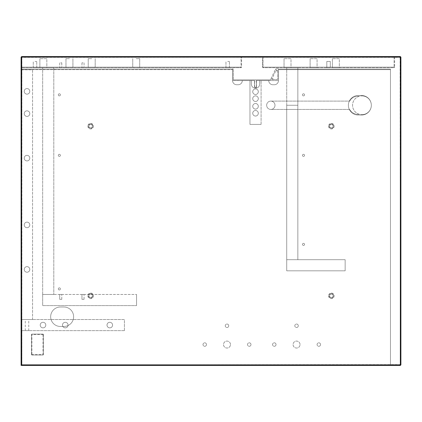 <?xml version="1.0" encoding="UTF-8"?>
<svg xmlns="http://www.w3.org/2000/svg" width="422" height="422" viewBox="0 0 422 422"><rect width="100%" height="100%" fill="white"/><g stroke="black" fill="none" stroke-linecap="round" stroke-linejoin="round"><path stroke-width="0.32" stroke-dasharray="2.11 1.58" d="M400.341 56.574L400.346 57.36L21.886 57.134L21.654 364.634L21.1 364.866L21.1 57.134L21.654 57.366L21.886 364.866L400.346 364.64L400.114 57.134L21.654 57.366L21.1 57.134L21.654 56.574L400.346 56.574L400.114 57.134L400.346 56.574L400.9 57.134L400.9 364.866L400.346 364.64L400.9 364.866L400.346 365.426L21.654 365.426L21.886 364.866L400.114 364.866L400.346 365.426L21.654 365.426L21.1 364.866L21.1 57.134L21.1 67.151L21.654 67.151L21.1 67.151L21.1 57.134L21.654 56.574L240.82 56.574L241.052 57.134L21.654 57.134L21.654 67.151L241.052 67.151L21.654 67.151L21.654 57.134L21.1 57.134L21.654 57.134L21.886 56.574L21.654 57.134L241.052 57.134L241.052 56.574L21.654 56.574L400.346 56.574L400.9 57.134L400.9 364.866L400.346 365.426L400.114 364.866L400.346 365.426L400.9 364.866L400.346 364.634L400.346 57.36L400.9 57.134L400.346 57.36L400.9 57.134L400.9 364.866M358.12 115.006L361.596 115.006A9.738 9.738 0 0 0 371.339 105.268A9.738 9.738 0 0 0 361.596 95.53L358.12 95.53A9.738 9.738 0 0 0 348.382 105.268A9.738 9.738 0 0 0 358.12 115.006L361.596 115.006A9.738 9.738 0 0 0 371.339 105.268A9.738 9.738 0 0 0 361.596 95.53L358.12 95.53A9.738 9.738 0 0 0 348.382 105.268A9.738 9.738 0 0 0 358.12 115.006M63.88 306.994L60.404 306.994A9.738 9.738 0 0 0 50.661 316.732A9.738 9.738 0 0 0 60.404 326.47L63.88 326.47A9.738 9.738 0 0 0 73.618 316.732A9.738 9.738 0 0 0 63.88 306.994L60.404 306.994A9.738 9.738 0 0 0 50.661 316.732A9.738 9.738 0 0 0 60.404 326.47L63.88 326.47A9.738 9.738 0 0 0 73.618 316.732A9.738 9.738 0 0 0 63.88 306.994M331.36 124.432A1.741 1.741 0 0 0 329.856 127.038A1.741 1.741 0 0 0 332.868 127.038A1.741 1.741 0 0 0 331.36 124.432A1.741 1.741 0 0 0 329.856 127.038A1.741 1.741 0 0 0 332.868 127.038A1.741 1.741 0 0 0 331.36 124.432A1.741 1.741 0 0 1 332.868 127.038A1.741 1.741 0 0 1 329.856 127.038A1.741 1.741 0 0 1 331.36 124.432A1.741 1.741 0 0 1 332.868 127.038A1.741 1.741 0 0 1 329.856 127.038A1.741 1.741 0 0 1 331.36 124.432M331.36 297.568A1.741 1.741 0 0 0 332.868 294.962A1.741 1.741 0 0 0 329.856 294.962A1.741 1.741 0 0 0 331.36 297.568A1.741 1.741 0 0 0 332.868 294.962A1.741 1.741 0 0 0 329.856 294.962A1.741 1.741 0 0 0 331.36 297.568A1.741 1.741 0 0 1 329.856 294.962A1.741 1.741 0 0 1 332.868 294.962A1.741 1.741 0 0 1 331.36 297.568A1.741 1.741 0 0 1 329.856 294.962A1.741 1.741 0 0 1 332.868 294.962A1.741 1.741 0 0 1 331.36 297.568M90.64 124.432A1.741 1.741 0 0 0 89.132 127.038A1.741 1.741 0 0 0 92.144 127.038A1.741 1.741 0 0 0 90.64 124.432A1.741 1.741 0 0 0 89.132 127.038A1.741 1.741 0 0 0 92.144 127.038A1.741 1.741 0 0 0 90.64 124.432A1.741 1.741 0 0 1 92.144 127.038A1.741 1.741 0 0 1 89.132 127.038A1.741 1.741 0 0 1 90.64 124.432A1.741 1.741 0 0 1 92.144 127.038A1.741 1.741 0 0 1 89.132 127.038A1.741 1.741 0 0 1 90.64 124.432M90.64 297.568A1.741 1.741 0 0 0 92.144 294.962A1.741 1.741 0 0 0 89.132 294.962A1.741 1.741 0 0 0 90.64 297.568A1.741 1.741 0 0 0 92.144 294.962A1.741 1.741 0 0 0 89.132 294.962A1.741 1.741 0 0 0 90.64 297.568A1.741 1.741 0 0 1 89.132 294.962A1.741 1.741 0 0 1 92.144 294.962A1.741 1.741 0 0 1 90.64 297.568A1.741 1.741 0 0 1 89.132 294.962A1.741 1.741 0 0 1 92.144 294.962A1.741 1.741 0 0 1 90.64 297.568M21.654 364.634L21.1 364.866L21.654 365.426L21.886 364.866L21.654 365.426L390.466 365.426L21.1 365.426L390.466 365.426L21.1 365.426L21.1 69.097L232.564 69.097L232.564 69.651L21.1 69.651L21.1 69.097L21.1 365.426L21.1 69.651L232.564 69.651L232.564 80.576A4.173 4.173 0 0 0 236.737 84.748A4.173 4.173 0 0 1 232.564 80.576L232.564 69.097L21.1 69.097L232.564 69.097L232.564 80.576L232.564 69.097L21.1 69.097L21.1 364.866L21.886 364.866L21.886 57.134L21.654 56.574L21.1 57.134L21.654 56.574L21.886 57.134L21.654 56.574M230.475 344.558A3.476 3.476 0 0 0 225.258 341.546A3.476 3.476 0 0 0 225.258 347.57A3.476 3.476 0 0 0 230.475 344.558A3.476 3.476 0 0 0 225.258 341.546A3.476 3.476 0 0 0 225.258 347.57A3.476 3.476 0 0 0 230.475 344.558A3.476 3.476 0 0 1 225.258 347.57A3.476 3.476 0 0 1 225.258 341.546A3.476 3.476 0 0 1 230.475 344.558A3.476 3.476 0 0 1 225.258 347.57A3.476 3.476 0 0 1 225.258 341.546A3.476 3.476 0 0 1 230.475 344.558M206.479 344.558A1.741 1.741 0 0 0 203.868 343.049A1.741 1.741 0 0 0 203.868 346.061A1.741 1.741 0 0 0 206.479 344.558A1.741 1.741 0 0 0 203.868 343.049A1.741 1.741 0 0 0 203.868 346.061A1.741 1.741 0 0 0 206.479 344.558A1.741 1.741 0 0 1 203.868 346.061A1.741 1.741 0 0 1 203.868 343.049A1.741 1.741 0 0 1 206.479 344.558A1.741 1.741 0 0 1 203.868 346.061A1.741 1.741 0 0 1 203.868 343.049A1.741 1.741 0 0 1 206.479 344.558M228.74 325.773A1.741 1.741 0 0 0 226.129 324.27A1.741 1.741 0 0 0 226.129 327.282A1.741 1.741 0 0 0 228.74 325.773A1.741 1.741 0 0 0 226.129 324.27A1.741 1.741 0 0 0 226.129 327.282A1.741 1.741 0 0 0 228.74 325.773A1.741 1.741 0 0 1 226.129 327.282A1.741 1.741 0 0 1 226.129 324.27A1.741 1.741 0 0 1 228.74 325.773A1.741 1.741 0 0 1 226.129 327.282A1.741 1.741 0 0 1 226.129 324.27A1.741 1.741 0 0 1 228.74 325.773M250.995 344.558A1.741 1.741 0 0 0 248.389 343.049A1.741 1.741 0 0 0 248.389 346.061A1.741 1.741 0 0 0 250.995 344.558A1.741 1.741 0 0 0 248.389 343.049A1.741 1.741 0 0 0 248.389 346.061A1.741 1.741 0 0 0 250.995 344.558A1.741 1.741 0 0 1 248.389 346.061A1.741 1.741 0 0 1 248.389 343.049A1.741 1.741 0 0 1 250.995 344.558A1.741 1.741 0 0 1 248.389 346.061A1.741 1.741 0 0 1 248.389 343.049A1.741 1.741 0 0 1 250.995 344.558M252.736 98.658A2.78 2.78 0 0 0 256.908 101.069A2.78 2.78 0 0 0 256.908 96.253A2.78 2.78 0 0 0 252.736 98.658A2.78 2.78 0 0 0 256.908 101.069A2.78 2.78 0 0 0 256.908 96.253A2.78 2.78 0 0 0 252.736 98.658M252.736 113.27A2.78 2.78 0 0 0 256.908 115.675A2.78 2.78 0 0 0 256.908 110.859A2.78 2.78 0 0 0 252.736 113.27A2.78 2.78 0 0 0 256.908 115.675A2.78 2.78 0 0 0 256.908 110.859A2.78 2.78 0 0 0 252.736 113.27M87.855 295.833A2.78 2.78 0 0 0 92.028 298.243A2.78 2.78 0 0 0 92.028 293.422A2.78 2.78 0 0 0 87.855 295.833A2.78 2.78 0 0 1 92.028 293.422A2.78 2.78 0 0 1 92.028 298.243A2.78 2.78 0 0 1 87.855 295.833M87.855 126.167A2.78 2.78 0 0 0 92.028 128.578A2.78 2.78 0 0 0 92.028 123.762A2.78 2.78 0 0 0 87.855 126.167A2.78 2.78 0 0 1 92.028 123.762A2.78 2.78 0 0 1 92.028 128.578A2.78 2.78 0 0 1 87.855 126.167M328.58 126.167A2.78 2.78 0 0 0 332.752 128.578A2.78 2.78 0 0 0 332.752 123.762A2.78 2.78 0 0 0 328.58 126.167A2.78 2.78 0 0 1 332.752 123.762A2.78 2.78 0 0 1 332.752 128.578A2.78 2.78 0 0 1 328.58 126.167M328.58 295.833A2.78 2.78 0 0 0 332.752 298.243A2.78 2.78 0 0 0 332.752 293.422A2.78 2.78 0 0 0 328.58 295.833A2.78 2.78 0 0 1 332.752 293.422A2.78 2.78 0 0 1 332.752 298.243A2.78 2.78 0 0 1 328.58 295.833M59.36 287.862A1.044 1.044 0 0 0 58.452 289.429A1.044 1.044 0 0 0 60.262 289.429A1.044 1.044 0 0 0 59.36 287.862A1.044 1.044 0 0 0 58.452 289.429A1.044 1.044 0 0 0 60.262 289.429A1.044 1.044 0 0 0 59.36 287.862A1.044 1.044 0 0 1 60.262 289.429A1.044 1.044 0 0 1 58.452 289.429A1.044 1.044 0 0 1 59.36 287.862A1.044 1.044 0 0 1 60.262 289.429A1.044 1.044 0 0 1 58.452 289.429A1.044 1.044 0 0 1 59.36 287.862M59.36 154.31A1.044 1.044 0 0 0 58.452 155.876A1.044 1.044 0 0 0 60.262 155.876A1.044 1.044 0 0 0 59.36 154.31A1.044 1.044 0 0 0 58.452 155.876A1.044 1.044 0 0 0 60.262 155.876A1.044 1.044 0 0 0 59.36 154.31A1.044 1.044 0 0 1 60.262 155.871A1.044 1.044 0 0 1 58.452 155.871A1.044 1.044 0 0 1 59.36 154.31A1.044 1.044 0 0 1 60.262 155.871A1.044 1.044 0 0 1 58.452 155.871A1.044 1.044 0 0 1 59.36 154.31M59.36 95.878A1.044 1.044 0 0 0 60.262 94.312A1.044 1.044 0 0 0 58.452 94.312A1.044 1.044 0 0 0 59.36 95.878A1.044 1.044 0 0 0 60.262 94.312A1.044 1.044 0 0 0 58.452 94.312A1.044 1.044 0 0 0 59.36 95.878A1.044 1.044 0 0 1 58.452 94.312A1.044 1.044 0 0 1 60.262 94.312A1.044 1.044 0 0 1 59.36 95.878A1.044 1.044 0 0 1 58.452 94.312A1.044 1.044 0 0 1 60.262 94.312A1.044 1.044 0 0 1 59.36 95.878M303.513 243.346A1.044 1.044 0 0 0 302.611 244.913A1.044 1.044 0 0 0 304.42 244.913A1.044 1.044 0 0 0 303.513 243.346A1.044 1.044 0 0 0 302.611 244.913A1.044 1.044 0 0 0 304.42 244.913A1.044 1.044 0 0 0 303.513 243.346A1.044 1.044 0 0 1 304.42 244.913A1.044 1.044 0 0 1 302.611 244.913A1.044 1.044 0 0 1 303.513 243.346A1.044 1.044 0 0 1 304.42 244.913A1.044 1.044 0 0 1 302.611 244.913A1.044 1.044 0 0 1 303.513 243.346M303.513 154.31A1.044 1.044 0 0 0 302.611 155.876A1.044 1.044 0 0 0 304.42 155.876A1.044 1.044 0 0 0 303.513 154.31A1.044 1.044 0 0 0 302.611 155.876A1.044 1.044 0 0 0 304.42 155.876A1.044 1.044 0 0 0 303.513 154.31A1.044 1.044 0 0 1 304.42 155.871A1.044 1.044 0 0 1 302.611 155.871A1.044 1.044 0 0 1 303.513 154.31A1.044 1.044 0 0 1 304.42 155.871A1.044 1.044 0 0 1 302.611 155.871A1.044 1.044 0 0 1 303.513 154.31M303.513 95.878A1.044 1.044 0 0 0 304.42 94.312A1.044 1.044 0 0 0 302.611 94.312A1.044 1.044 0 0 0 303.513 95.878A1.044 1.044 0 0 0 304.42 94.312A1.044 1.044 0 0 0 302.611 94.312A1.044 1.044 0 0 0 303.513 95.878A1.044 1.044 0 0 1 302.611 94.312A1.044 1.044 0 0 1 304.42 94.312A1.044 1.044 0 0 1 303.513 95.878A1.044 1.044 0 0 1 302.611 94.312A1.044 1.044 0 0 1 304.42 94.312A1.044 1.044 0 0 1 303.513 95.878M300.037 344.558A3.476 3.476 0 0 0 294.82 341.546A3.476 3.476 0 0 0 294.82 347.57A3.476 3.476 0 0 0 300.037 344.558A3.476 3.476 0 0 0 294.82 341.546A3.476 3.476 0 0 0 294.82 347.57A3.476 3.476 0 0 0 300.037 344.558A3.476 3.476 0 0 1 294.82 347.57A3.476 3.476 0 0 1 294.82 341.546A3.476 3.476 0 0 1 300.037 344.558A3.476 3.476 0 0 1 294.82 347.57A3.476 3.476 0 0 1 294.82 341.546A3.476 3.476 0 0 1 300.037 344.558M276.041 344.558A1.741 1.741 0 0 0 273.43 343.049A1.741 1.741 0 0 0 273.43 346.061A1.741 1.741 0 0 0 276.041 344.558A1.741 1.741 0 0 0 273.43 343.049A1.741 1.741 0 0 0 273.43 346.061A1.741 1.741 0 0 0 276.041 344.558A1.741 1.741 0 0 1 273.43 346.061A1.741 1.741 0 0 1 273.43 343.049A1.741 1.741 0 0 1 276.041 344.558A1.741 1.741 0 0 1 273.43 346.061A1.741 1.741 0 0 1 273.43 343.049A1.741 1.741 0 0 1 276.041 344.558M298.296 325.773A1.741 1.741 0 0 0 295.69 324.27A1.741 1.741 0 0 0 295.69 327.282A1.741 1.741 0 0 0 298.296 325.773A1.741 1.741 0 0 0 295.69 324.27A1.741 1.741 0 0 0 295.69 327.282A1.741 1.741 0 0 0 298.296 325.773A1.741 1.741 0 0 1 295.69 327.282A1.741 1.741 0 0 1 295.69 324.27A1.741 1.741 0 0 1 298.296 325.773A1.741 1.741 0 0 1 295.69 327.282A1.741 1.741 0 0 1 295.69 324.27A1.741 1.741 0 0 1 298.296 325.773M320.556 344.558A1.741 1.741 0 0 0 317.951 343.049A1.741 1.741 0 0 0 317.951 346.061A1.741 1.741 0 0 0 320.556 344.558A1.741 1.741 0 0 0 317.951 343.049A1.741 1.741 0 0 0 317.951 346.061A1.741 1.741 0 0 0 320.556 344.558A1.741 1.741 0 0 1 317.951 346.061A1.741 1.741 0 0 1 317.951 343.049A1.741 1.741 0 0 1 320.556 344.558A1.741 1.741 0 0 1 317.951 346.061A1.741 1.741 0 0 1 317.951 343.049A1.741 1.741 0 0 1 320.556 344.558M107.009 325.077A2.78 2.78 0 0 0 111.181 327.488A2.78 2.78 0 0 0 111.181 322.672A2.78 2.78 0 0 0 107.009 325.077A2.78 2.78 0 0 0 111.181 327.488A2.78 2.78 0 0 0 111.181 322.672A2.78 2.78 0 0 0 107.009 325.077A2.79 2.79 0 0 1 111.186 322.661A2.79 2.79 0 0 1 111.186 327.493A2.79 2.79 0 0 1 106.998 325.077A2.79 2.79 0 0 0 109.789 327.868A2.79 2.79 0 0 0 112.579 325.077A2.78 2.78 0 0 1 108.396 327.488A2.78 2.78 0 0 1 108.396 322.666A2.78 2.78 0 0 1 112.574 325.077A2.78 2.78 0 0 1 108.396 327.488A2.78 2.78 0 0 1 108.396 322.666A2.78 2.78 0 0 1 112.574 325.077A2.79 2.79 0 0 0 109.789 322.292A2.79 2.79 0 0 0 106.998 325.077A2.79 2.79 0 0 0 111.186 327.493A2.79 2.79 0 0 0 111.186 322.661A2.79 2.79 0 0 0 106.998 325.077A2.79 2.79 0 0 0 109.789 327.868A2.79 2.79 0 0 0 112.579 325.077A2.79 2.79 0 0 0 109.789 322.292A2.79 2.79 0 0 0 106.998 325.077M62.488 325.077A2.78 2.78 0 0 0 66.66 327.488A2.78 2.78 0 0 0 66.66 322.672A2.78 2.78 0 0 0 62.488 325.077A2.78 2.78 0 0 0 66.66 327.488A2.78 2.78 0 0 0 66.66 322.672A2.78 2.78 0 0 0 62.488 325.077A2.79 2.79 0 0 1 66.665 322.661A2.79 2.79 0 0 1 66.665 327.493A2.79 2.79 0 0 1 62.482 325.077A2.79 2.79 0 0 0 65.273 327.868A2.79 2.79 0 0 0 68.058 325.077A2.78 2.78 0 0 1 63.88 327.488A2.78 2.78 0 0 1 63.88 322.666A2.78 2.78 0 0 1 68.053 325.077A2.78 2.78 0 0 1 63.88 327.488A2.78 2.78 0 0 1 63.88 322.666A2.78 2.78 0 0 1 68.053 325.077A2.79 2.79 0 0 0 65.273 322.292A2.79 2.79 0 0 0 62.482 325.077A2.79 2.79 0 0 0 66.665 327.493A2.79 2.79 0 0 0 66.665 322.661A2.79 2.79 0 0 0 62.482 325.077A2.79 2.79 0 0 0 65.273 327.868A2.79 2.79 0 0 0 68.058 325.077A2.79 2.79 0 0 0 65.273 322.292A2.79 2.79 0 0 0 62.482 325.077M40.227 325.077A2.78 2.78 0 0 0 44.405 327.488A2.78 2.78 0 0 0 44.405 322.672A2.78 2.78 0 0 0 40.227 325.077A2.78 2.78 0 0 0 44.405 327.488A2.78 2.78 0 0 0 44.405 322.672A2.78 2.78 0 0 0 40.227 325.077A2.79 2.79 0 0 1 44.405 322.661A2.79 2.79 0 0 1 44.405 327.493A2.79 2.79 0 0 1 40.222 325.077A2.79 2.79 0 0 0 43.012 327.868A2.79 2.79 0 0 0 45.803 325.077A2.79 2.79 0 0 0 43.012 322.292A2.79 2.79 0 0 0 40.222 325.077A2.79 2.79 0 0 0 44.405 327.493A2.79 2.79 0 0 0 44.405 322.661A2.79 2.79 0 0 0 40.222 325.077A2.79 2.79 0 0 0 43.012 327.868A2.79 2.79 0 0 0 45.803 325.077A2.79 2.79 0 0 0 43.012 322.292A2.79 2.79 0 0 0 40.222 325.077M24.228 269.431A2.78 2.78 0 0 0 28.406 271.842A2.78 2.78 0 0 0 28.406 267.02A2.78 2.78 0 0 0 24.228 269.431A2.78 2.78 0 0 0 28.406 271.842A2.78 2.78 0 0 0 28.406 267.02A2.78 2.78 0 0 0 24.228 269.431M24.228 224.91A2.78 2.78 0 0 0 28.406 227.321A2.78 2.78 0 0 0 28.406 222.505A2.78 2.78 0 0 0 24.228 224.91A2.78 2.78 0 0 0 28.406 227.321A2.78 2.78 0 0 0 28.406 222.505A2.78 2.78 0 0 0 24.228 224.91M24.228 158.134A2.78 2.78 0 0 0 28.406 160.545A2.78 2.78 0 0 0 28.406 155.723A2.78 2.78 0 0 0 24.228 158.134A2.78 2.78 0 0 0 28.406 160.545A2.78 2.78 0 0 0 28.406 155.723A2.78 2.78 0 0 0 24.228 158.134M24.228 113.618A2.78 2.78 0 0 0 28.406 116.024A2.78 2.78 0 0 0 28.406 111.208A2.78 2.78 0 0 0 24.228 113.618A2.78 2.78 0 0 0 28.406 116.024A2.78 2.78 0 0 0 28.406 111.208A2.78 2.78 0 0 0 24.228 113.618M24.228 91.358A2.78 2.78 0 0 0 28.406 93.768A2.78 2.78 0 0 0 28.406 88.947A2.78 2.78 0 0 0 24.228 91.358A2.78 2.78 0 0 0 28.406 93.768A2.78 2.78 0 0 0 28.406 88.947A2.78 2.78 0 0 0 24.228 91.358M359.09 114.214A9.389 9.389 0 0 1 361.944 95.878A9.389 9.389 0 0 0 352.555 105.268A9.389 9.389 0 0 0 361.944 114.657A9.389 9.389 0 0 1 359.09 114.214A9.041 9.041 0 0 1 349.754 109.44L270.824 109.44A4.173 4.173 0 0 1 266.651 105.268A4.173 4.173 0 0 1 270.824 101.095A4.173 4.173 0 0 1 274.996 105.268A4.173 4.173 0 0 1 270.824 109.44A4.173 4.173 0 0 0 274.996 105.268A4.173 4.173 0 0 0 270.824 101.095L349.754 101.095A9.041 9.041 0 0 1 357.772 96.227A9.041 9.041 -175.8 0 1 359.09 96.321A9.041 9.041 -175.8 0 0 357.772 96.227A9.041 9.041 0 0 0 349.754 101.095L270.824 101.095A4.173 4.173 0 0 0 266.651 105.268A4.173 4.173 0 0 0 270.824 109.44A4.173 4.173 0 0 1 266.651 105.268A4.173 4.173 0 0 1 270.824 101.095A4.173 4.173 0 0 0 266.651 105.268A4.173 4.173 0 0 0 270.824 109.44L349.754 109.44A9.041 9.041 0 0 0 357.772 114.315A9.041 9.041 -4.2 0 0 359.09 114.214M361.944 95.878A9.389 9.389 0 0 1 371.334 105.268A9.389 9.389 0 0 1 361.944 114.657A9.389 9.389 0 0 0 371.334 105.268A9.389 9.389 0 0 0 361.944 95.878M278.473 80.576L278.473 69.097L278.473 80.576A4.173 4.173 0 0 1 274.3 84.748A4.173 4.173 0 0 0 278.473 80.576L278.473 69.097L390.466 69.097L278.473 69.097L278.473 69.651L390.466 69.651L278.473 69.651L278.473 80.576A4.173 4.173 0 0 1 274.3 84.748L272.907 84.748L274.3 84.748A4.173 4.173 0 0 0 278.473 80.576M390.466 365.426L390.466 69.097L278.473 69.097L390.466 69.097L390.466 365.426M236.737 84.748L238.129 84.748A4.173 4.173 0 0 0 242.302 80.586L251.343 80.576L251.343 84.052A4.173 4.173 0 0 0 255.521 88.224A4.173 4.173 0 0 0 259.694 84.052L259.694 80.576L268.735 80.597A4.173 4.173 0 0 0 272.907 84.748A4.173 4.173 0 0 1 268.735 80.597L259.694 80.576L259.694 84.052A4.173 4.173 0 0 1 255.521 88.224A4.173 4.173 0 0 1 251.343 84.052L251.343 80.576L242.302 80.586A4.173 4.173 0 0 1 238.129 84.748L236.737 84.748L238.129 84.748A4.173 4.173 0 0 0 242.302 80.576L251.343 80.576L251.343 84.052A4.173 4.173 0 0 0 255.521 88.224A4.173 4.173 0 0 0 259.694 84.052L259.694 80.576L268.735 80.576A4.173 4.173 0 0 0 272.907 84.748L274.3 84.748L272.907 84.748A4.173 4.173 0 0 1 268.735 80.576L259.694 80.576L259.694 84.052A4.173 4.173 0 0 1 255.521 88.224A4.173 4.173 0 0 1 251.343 84.052L251.343 80.576L242.302 80.576A4.173 4.173 0 0 1 238.129 84.748L236.737 84.748A4.173 4.173 0 0 1 232.564 80.576A4.173 4.173 0 0 0 236.737 84.748M271.024 78.613L275.318 69.714L276.558 70.179A0.554 0.554 26.3 0 0 277.069 70.427L277.017 71.154L275.83 70.732L272.143 78.376L273.208 79.046L272.67 79.536A0.554 0.554 -153.7 0 0 272.158 79.289L271.024 78.613L275.318 69.714L276.558 70.179A0.554 0.554 -154.8 0 0 277.069 70.427L277.017 71.154L275.83 70.732L272.143 78.376L273.208 79.046L272.67 79.536A0.554 0.554 25.2 0 0 272.158 79.289L271.024 78.613M270.65 79.879L233.435 79.879L270.65 79.879M233.26 79.705L233.26 68.923L233.26 79.705M233.086 68.749L232.738 68.749L233.086 68.749M232.564 68.923L232.564 80.402L232.564 68.923M232.738 80.576L254.682 80.576L232.738 80.576M254.825 80.713L254.825 81.478L254.825 80.713M254.761 82.828L254.445 81.799L254.761 82.828M254.445 83.187L254.761 84.221L254.445 83.187M254.761 85.613L254.445 84.579L254.761 85.613M254.445 85.972L254.788 87.085L254.445 85.972M254.92 87.18L256.117 87.18L254.92 87.18M256.249 87.085L256.592 85.972L256.249 87.085M256.275 85.613L256.592 84.579L256.275 85.613M256.275 84.221L256.592 83.187L256.275 84.221M256.275 82.828L256.592 81.799L256.275 82.828M256.212 81.478L256.212 80.713L256.212 81.478M256.354 80.576L278.298 80.576L256.354 80.576M278.473 80.402L278.473 68.923L278.473 80.402M278.298 68.749L275.888 68.749L278.298 68.749M275.73 68.844L275.503 69.308L275.73 68.844M275.587 69.54L276.473 69.973L275.587 69.54M277.296 70.332A0.522 0.522 0 0 1 276.473 69.973A0.522 0.522 0 0 0 277.296 70.332L277.602 70.332L277.296 70.332M277.776 70.506L277.776 79.357L277.776 70.506M277.602 79.531L273.398 79.531L277.602 79.531M271.9 79.352A0.522 0.522 0 0 1 272.686 79.726A0.522 0.522 -159.4 0 0 271.9 79.352L271.072 78.946L271.9 79.352M270.824 79.104L270.824 79.705L270.824 79.104M331.36 293.57A2.263 2.263 0 0 0 329.403 296.961A2.263 2.263 0 0 0 333.322 296.961A2.263 2.263 0 0 0 331.36 293.57A2.263 2.263 0 0 1 333.322 296.961A2.263 2.263 0 0 1 329.403 296.961A2.263 2.263 0 0 1 331.36 293.57M331.36 123.91A2.263 2.263 0 0 0 329.403 127.302A2.263 2.263 0 0 0 333.322 127.302A2.263 2.263 0 0 0 331.36 123.91A2.263 2.263 0 0 1 333.322 127.302A2.263 2.263 0 0 1 329.403 127.302A2.263 2.263 0 0 1 331.36 123.91M90.64 123.91A2.263 2.263 0 0 0 88.678 127.302A2.263 2.263 0 0 0 92.597 127.302A2.263 2.263 0 0 0 90.64 123.91A2.263 2.263 0 0 1 92.597 127.302A2.263 2.263 0 0 1 88.678 127.302A2.263 2.263 0 0 1 90.64 123.91M90.64 293.57A2.263 2.263 0 0 0 88.678 296.961A2.263 2.263 0 0 0 92.597 296.961A2.263 2.263 0 0 0 90.64 293.57A2.263 2.263 0 0 1 92.597 296.961A2.263 2.263 0 0 1 88.678 296.961A2.263 2.263 0 0 1 90.64 293.57M29.793 91.358A2.78 2.78 0 0 1 25.621 93.763A2.78 2.78 0 0 1 25.621 88.947A2.78 2.78 0 0 1 29.793 91.358A2.78 2.78 0 0 1 25.621 93.763A2.78 2.78 0 0 1 25.621 88.947A2.78 2.78 0 0 1 29.793 91.358M29.793 113.613A2.78 2.78 0 0 1 25.621 116.024A2.78 2.78 0 0 1 25.621 111.208A2.78 2.78 0 0 1 29.793 113.613A2.78 2.78 0 0 1 25.621 116.024A2.78 2.78 0 0 1 25.621 111.208A2.78 2.78 0 0 1 29.793 113.613M29.793 158.134A2.78 2.78 0 0 1 25.621 160.545A2.78 2.78 0 0 1 25.621 155.723A2.78 2.78 0 0 1 29.793 158.134A2.78 2.78 0 0 1 25.621 160.545A2.78 2.78 0 0 1 25.621 155.723A2.78 2.78 0 0 1 29.793 158.134M29.793 224.91A2.78 2.78 0 0 1 25.621 227.321A2.78 2.78 0 0 1 25.621 222.499A2.78 2.78 0 0 1 29.793 224.91A2.78 2.78 0 0 1 25.621 227.321A2.78 2.78 0 0 1 25.621 222.499A2.78 2.78 0 0 1 29.793 224.91M29.793 269.431A2.78 2.78 0 0 1 25.621 271.842A2.78 2.78 0 0 1 25.621 267.02A2.78 2.78 0 0 1 29.793 269.431A2.78 2.78 0 0 1 25.621 271.842A2.78 2.78 0 0 1 25.621 267.02A2.78 2.78 0 0 1 29.793 269.431M45.792 325.077A2.78 2.78 0 0 1 41.62 327.488A2.78 2.78 0 0 1 41.62 322.666A2.78 2.78 0 0 1 45.792 325.077A2.78 2.78 0 0 1 41.62 327.488A2.78 2.78 0 0 1 41.62 322.666A2.78 2.78 0 0 1 45.792 325.077M252.736 91.706A2.78 2.78 0 0 1 256.908 89.295A2.78 2.78 0 0 1 256.908 94.111A2.78 2.78 0 0 1 252.736 91.706A2.78 2.78 0 0 1 256.908 89.295A2.78 2.78 0 0 1 256.908 94.111A2.78 2.78 0 0 1 252.736 91.706M252.736 106.312A2.78 2.78 0 0 1 256.908 103.902A2.78 2.78 0 0 1 256.908 108.723A2.78 2.78 0 0 1 252.736 106.312A2.78 2.78 0 0 1 256.908 103.902A2.78 2.78 0 0 1 256.908 108.723A2.78 2.78 0 0 1 252.736 106.312M263.033 67.151L394.085 67.151L393.853 67.705L263.259 67.705L263.033 67.151L263.259 67.705L393.853 67.705L394.085 67.151L394.639 67.151L394.085 67.705L394.639 67.151L262.473 67.151L263.033 67.705L262.473 67.151L263.033 67.151L263.033 57.134L262.473 57.134L262.473 67.151L262.473 57.134L263.033 57.134L263.033 67.151M394.085 57.134L394.085 67.151L394.085 57.134L263.033 57.134L394.639 57.134L394.085 57.134L394.085 56.574L394.639 57.134L394.639 67.151L394.639 57.134L394.085 56.574L263.033 56.574L262.473 57.134L263.033 56.574L393.853 56.574L394.085 57.134M326.818 67.705L330.294 67.705L326.818 67.705L330.294 67.705L326.818 67.705L326.818 61.443L330.294 61.443L330.294 67.705L330.294 61.443L326.818 61.443L330.294 61.443L326.818 61.443L326.818 67.705M317.08 67.705L310.123 67.705L317.08 67.705L310.123 67.705L317.08 67.705L317.08 58.663L310.123 58.663L317.08 58.663L317.08 67.705M339.341 67.705L332.383 67.705L339.341 67.705L332.383 67.705L339.341 67.705L339.341 58.663L332.383 58.663L339.341 58.663L339.341 67.705M290.995 67.705L284.038 67.705L290.995 67.705L284.038 67.705L290.995 67.705L290.995 58.663L284.038 58.663L290.995 58.663L290.995 67.705M263.259 56.574L263.033 57.134L263.259 56.574M290.995 58.663L284.038 58.663L290.995 58.663M339.341 58.663L332.383 58.663L339.341 58.663M317.08 58.663L310.123 58.663L317.08 58.663M21.654 67.705L21.1 67.151L21.654 67.705L21.654 67.151L21.886 67.705L240.82 67.705L241.052 67.151L241.606 67.151L241.052 67.151L241.052 57.134L241.606 57.134L241.052 57.134L241.052 67.705L241.606 67.151L241.606 57.134L241.606 67.151L241.052 67.705L21.654 67.705M69.445 67.705L65.964 67.705L69.445 67.705M91.706 67.705L88.224 67.705L91.706 67.705M136.222 67.705L139.703 67.705L136.222 67.705M227.695 67.705L229.436 67.705L227.695 67.705M35.01 67.705L36.751 67.705L35.01 67.705M83.007 67.705L81.963 67.705L83.007 67.705M60.747 67.705L61.791 67.705L60.747 67.705M46.837 67.705L39.879 67.705L46.837 67.705L39.879 67.705L46.837 67.705L46.837 58.663L39.879 58.663L46.837 58.663L46.837 67.705M241.606 57.134L241.052 56.574L241.606 57.134M60.747 62.836L61.791 62.836L60.747 62.836M83.007 62.836L81.963 62.836L83.007 62.836M46.837 58.663L39.879 58.663L46.837 58.663M35.01 61.443L36.751 61.443L35.01 61.443M227.695 61.443L229.436 61.443L227.695 61.443M136.222 58.663L139.703 58.663L136.222 58.663M91.706 58.663L88.224 58.663L91.706 58.663M69.445 58.663L65.964 58.663L69.445 58.663M255.521 101.449A2.79 2.79 0 0 1 253.105 97.266A2.79 2.79 0 0 1 257.937 97.266A2.79 2.79 0 0 1 255.521 101.449A2.79 2.79 0 0 1 252.731 98.658A2.79 2.79 0 0 1 255.521 95.868A2.79 2.79 0 0 1 258.306 98.658A2.79 2.79 0 0 1 255.521 101.449M255.521 116.055A2.79 2.79 0 0 1 253.105 111.872A2.79 2.79 0 0 1 257.937 111.872A2.79 2.79 0 0 1 255.521 116.055A2.79 2.79 0 0 1 252.731 113.265A2.79 2.79 0 0 1 255.521 110.48A2.79 2.79 0 0 1 258.306 113.265A2.79 2.79 0 0 1 255.521 116.055M255.521 94.491A2.79 2.79 0 0 0 257.937 90.308A2.79 2.79 0 0 0 253.105 90.308A2.79 2.79 0 0 0 255.521 94.491A2.79 2.79 0 0 0 258.306 91.706A2.79 2.79 0 0 0 255.521 88.915A2.79 2.79 0 0 0 252.731 91.706A2.79 2.79 0 0 0 255.521 94.491M255.521 109.103A2.79 2.79 0 0 0 257.937 104.914A2.79 2.79 0 0 0 253.105 104.914A2.79 2.79 0 0 0 255.521 109.103A2.79 2.79 0 0 0 258.306 106.312A2.79 2.79 0 0 0 255.521 103.522A2.79 2.79 0 0 0 252.731 106.312A2.79 2.79 0 0 0 255.521 109.103M254.477 87.528L254.477 80.576L254.477 87.528L256.56 87.528L254.477 87.528M256.56 80.576L256.56 87.528L256.56 80.576L261.086 80.576L256.56 80.576M254.477 80.576L249.956 80.576L249.956 124.395L249.956 80.576L254.477 80.576M261.086 124.395L249.956 124.395L261.086 124.395L261.086 80.576L261.086 124.395M81.963 294.472L84.052 294.472L81.963 294.472L84.052 294.472L81.963 294.472L84.052 294.472L81.963 294.472L84.052 294.472L81.963 294.472L84.052 294.472L81.963 294.472L84.052 294.472L81.963 294.472L84.052 294.472L81.963 294.472L84.052 294.472L81.963 294.472L81.963 299.34L84.052 299.34L81.963 299.34L81.963 294.472L81.963 299.34L84.052 299.34L81.963 299.34L84.052 299.34L81.963 299.34L81.963 294.472L81.963 299.34L84.052 299.34L81.963 299.34L84.052 299.34L81.963 299.34L81.963 294.472L81.963 299.34L84.052 299.34L81.963 299.34L84.052 299.34L81.963 299.34L81.963 294.472M59.708 294.472L61.791 294.472L59.708 294.472L61.791 294.472L59.708 294.472L61.791 294.472L59.708 294.472L61.791 294.472L59.708 294.472L61.791 294.472L59.708 294.472L61.791 294.472L59.708 294.472L61.791 294.472L59.708 294.472L61.791 294.472L59.708 294.472L59.708 299.34L61.791 299.34L59.708 299.34L59.708 294.472L59.708 299.34L61.791 299.34L59.708 299.34L61.791 299.34L59.708 299.34L59.708 294.472L59.708 299.34L61.791 299.34L59.708 299.34L61.791 299.34L59.708 299.34L59.708 294.472L59.708 299.34L61.791 299.34L59.708 299.34L61.791 299.34L59.708 299.34L59.708 294.472M81.963 299.34L84.052 299.34L81.963 299.34M59.708 299.34L61.791 299.34L59.708 299.34M42.664 294.472L42.664 305.602L136.57 305.602L42.664 305.602L42.664 294.472L136.57 294.472L42.664 294.472L42.664 67.705L42.664 294.472L53.794 294.472L42.664 294.472M136.57 294.472L136.57 305.602L136.57 294.472M345.149 259.694L286.717 259.694L286.717 270.824L345.149 270.824L286.717 270.824L345.149 270.824L286.717 270.824L286.717 259.694L345.149 259.694L345.149 270.824L345.149 259.694L286.717 259.694L297.848 259.694L297.848 105.268L286.717 105.268L286.717 259.694L286.717 105.268L297.848 105.268L297.848 259.694L286.717 259.694L286.717 67.705L286.717 270.824L286.717 259.694L345.149 259.694L345.149 270.824L345.149 259.694M53.794 67.705L53.794 294.472L53.794 67.705L42.664 67.705L53.794 67.705M27.013 319.512L25.273 319.512L27.013 319.512M27.013 330.642L25.273 330.642L27.013 330.642M124.395 330.642L124.395 319.512L21.448 319.512L124.395 319.512L124.395 330.642L21.448 330.642L124.395 330.642M21.448 330.642L21.448 319.512L32.578 319.512L32.578 70.347L32.019 69.794L32.578 70.347L32.578 319.512L21.448 319.512L21.448 70.347L22.002 69.794L32.019 69.794L22.002 69.794L21.448 70.347L21.448 330.642M27.013 272.222A2.79 2.79 0 0 1 24.597 268.033A2.79 2.79 0 0 1 29.429 268.033A2.79 2.79 0 0 1 27.013 272.222A2.79 2.79 0 0 0 29.804 269.431A2.79 2.79 0 0 0 27.013 266.641A2.79 2.79 0 0 0 24.223 269.431A2.79 2.79 0 0 0 27.013 272.222A2.79 2.79 0 0 0 29.429 268.033A2.79 2.79 0 0 0 24.597 268.033A2.79 2.79 0 0 0 27.013 272.222A2.79 2.79 0 0 0 29.804 269.431A2.79 2.79 0 0 0 27.013 266.641A2.79 2.79 0 0 0 24.223 269.431A2.79 2.79 0 0 0 27.013 272.222M27.013 227.701A2.79 2.79 0 0 1 24.597 223.518A2.79 2.79 0 0 1 29.429 223.518A2.79 2.79 0 0 1 27.013 227.701A2.79 2.79 0 0 0 29.804 224.91A2.79 2.79 0 0 0 27.013 222.125A2.79 2.79 0 0 0 24.223 224.91A2.79 2.79 0 0 0 27.013 227.701A2.79 2.79 0 0 0 29.429 223.518A2.79 2.79 0 0 0 24.597 223.518A2.79 2.79 0 0 0 27.013 227.701A2.79 2.79 0 0 0 29.804 224.91A2.79 2.79 0 0 0 27.013 222.125A2.79 2.79 0 0 0 24.223 224.91A2.79 2.79 0 0 0 27.013 227.701M27.013 160.924A2.79 2.79 0 0 1 24.597 156.741A2.79 2.79 0 0 1 29.429 156.741A2.79 2.79 0 0 1 27.013 160.924A2.79 2.79 0 0 0 29.804 158.134A2.79 2.79 0 0 0 27.013 155.343A2.79 2.79 0 0 0 24.223 158.134A2.79 2.79 0 0 0 27.013 160.924A2.79 2.79 0 0 0 29.429 156.741A2.79 2.79 0 0 0 24.597 156.741A2.79 2.79 0 0 0 27.013 160.924A2.79 2.79 0 0 0 29.804 158.134A2.79 2.79 0 0 0 27.013 155.343A2.79 2.79 0 0 0 24.223 158.134A2.79 2.79 0 0 0 27.013 160.924M27.013 116.403A2.79 2.79 0 0 1 24.597 112.22A2.79 2.79 0 0 1 29.429 112.22A2.79 2.79 0 0 1 27.013 116.403A2.79 2.79 0 0 0 29.804 113.613A2.79 2.79 0 0 0 27.013 110.828A2.79 2.79 0 0 0 24.223 113.613A2.79 2.79 0 0 0 27.013 116.403A2.79 2.79 0 0 0 29.429 112.22A2.79 2.79 0 0 0 24.597 112.22A2.79 2.79 0 0 0 27.013 116.403A2.79 2.79 0 0 0 29.804 113.613A2.79 2.79 0 0 0 27.013 110.828A2.79 2.79 0 0 0 24.223 113.613A2.79 2.79 0 0 0 27.013 116.403M27.013 94.143A2.79 2.79 0 0 1 24.597 89.96A2.79 2.79 0 0 1 29.429 89.96A2.79 2.79 0 0 1 27.013 94.143A2.79 2.79 0 0 0 29.804 91.358A2.79 2.79 0 0 0 27.013 88.567A2.79 2.79 0 0 0 24.223 91.358A2.79 2.79 0 0 0 27.013 94.143A2.79 2.79 0 0 0 29.429 89.96A2.79 2.79 0 0 0 24.597 89.96A2.79 2.79 0 0 0 27.013 94.143A2.79 2.79 0 0 0 29.804 91.358A2.79 2.79 0 0 0 27.013 88.567A2.79 2.79 0 0 0 24.223 91.358A2.79 2.79 0 0 0 27.013 94.143M297.848 67.705L297.848 259.694L297.848 67.705L286.717 67.705L297.848 67.705M297.848 259.694L286.717 259.694L297.848 259.694M400.114 364.866L21.886 364.866M400.346 365.426L21.654 365.426L21.1 364.866L21.1 57.134L21.654 57.36M400.346 57.36L400.346 364.634M21.886 57.134L400.114 57.134M31.882 334.124L43.012 334.124A0.348 0.348 0 0 1 43.361 334.472L43.361 354.644A0.348 0.348 0 0 1 43.012 354.992L31.882 354.992A0.348 0.348 0 0 1 31.534 354.644L31.534 334.472A0.348 0.348 0 0 1 31.882 334.124L43.012 334.124A0.348 0.348 0 0 1 43.361 334.472L43.361 354.644A0.348 0.348 0 0 1 43.012 354.992L31.882 354.992A0.348 0.348 0 0 1 31.534 354.644L31.534 334.472A0.348 0.348 0 0 1 31.882 334.124L31.882 354.644L31.534 354.644M297.848 109.44L286.717 109.44L297.848 109.44M43.012 334.124L43.012 334.472L31.534 334.472M31.882 354.992L31.882 354.644L43.012 354.644L43.012 354.992M43.361 354.644L43.012 354.644L43.012 334.472L43.361 334.472M284.038 58.663L284.038 67.705L284.038 58.663M332.383 58.663L332.383 67.705L332.383 58.663M310.123 58.663L310.123 67.705L310.123 58.663M59.708 62.836L59.708 67.705L59.708 62.836M61.791 62.836L61.791 67.705L61.791 62.836M81.963 62.836L81.963 67.705L81.963 62.836M84.052 62.836L84.052 67.705L84.052 62.836M39.879 58.663L39.879 67.705L39.879 58.663M36.751 67.705L36.751 61.443L36.751 67.705M33.275 67.705L33.275 61.443L33.275 67.705M229.436 67.705L229.436 61.443L229.436 67.705M225.955 67.705L225.955 61.443L225.955 67.705M132.745 58.663L132.745 67.705L132.745 58.663M139.703 58.663L139.703 67.705L139.703 58.663M88.224 58.663L88.224 67.705L88.224 58.663M95.182 58.663L95.182 67.705L95.182 58.663M65.964 58.663L65.964 67.705L65.964 58.663M72.922 58.663L72.922 67.705L72.922 58.663M84.052 299.34L84.052 294.472L84.052 299.34M61.791 299.34L61.791 294.472L61.791 299.34M28.754 330.642L28.754 319.512M25.273 330.642L25.273 319.512"/><path stroke-width="0.63" d="M21.1 364.866L21.654 364.64L21.654 57.366L21.1 57.134L21.1 364.866L21.654 365.426L400.346 365.426L400.114 364.866L21.886 364.866L21.654 365.426L21.1 365.426L21.1 364.866M400.346 365.426L400.9 364.866L400.9 57.134L400.346 57.366L400.346 364.64L400.9 364.866M21.654 56.574L21.886 57.134L400.114 57.134L400.346 56.574L21.654 56.574L21.1 57.134L21.654 56.574L400.346 56.574L400.9 57.134L400.346 56.574"/></g></svg>
